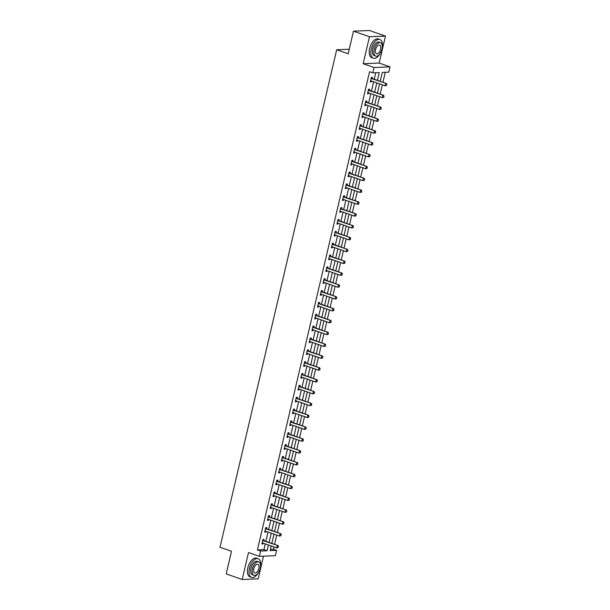 <?xml version="1.0" encoding="UTF-8"?>
<svg xmlns="http://www.w3.org/2000/svg" width="610" height="610" viewBox="0 0 610 610"><rect width="100%" height="100%" fill="white"/><g stroke="black" fill="none" stroke-linecap="round" stroke-linejoin="round"><path stroke-width="0.91" d="M270.421 549.366L273.41 549.244L276.604 550.365L275.354 555.679L259.364 556.343L260.615 551.021L267.096 550.754L268.446 544.997M349.248 49.25L336.674 49.768L219.989 547.246L231.503 551.272L226.188 573.903L242.178 579.5L258.167 578.837L263.482 556.167M336.674 49.768L348.18 53.794L353.487 31.163L369.477 30.5L385.467 36.097L369.477 36.752L363.148 63.715L374.021 67.519L390.011 66.856L388.761 72.178L382.279 72.445L380.198 81.328M363.148 63.715L379.138 63.059L385.467 36.097M379.138 63.059L390.011 66.856M273.41 549.244L273.951 546.926M274.553 544.364L276.726 535.077M277.329 532.515L279.51 523.227M280.112 520.673L282.285 511.378M282.887 508.824L285.068 499.537M285.663 496.975L287.844 487.687M288.446 485.125L290.627 475.838M291.222 473.276L293.402 463.989M294.005 461.427L296.185 452.14M296.78 449.578L298.961 440.29M299.563 437.728L301.736 428.441M302.339 425.887L304.52 416.592M305.122 414.037L307.295 404.75M307.897 402.188L310.078 392.901M310.681 390.339L312.854 381.052M313.456 378.49L315.637 369.202M316.239 366.64L318.412 357.353M319.015 354.791L321.195 345.504M321.79 342.942L323.971 333.655M324.573 331.1L326.754 321.805M327.349 319.251L329.53 309.956M330.132 307.402L332.313 298.115M332.907 295.553L335.088 286.265M335.691 283.703L337.864 274.416M338.466 271.854L340.647 262.567M341.249 260.005L343.422 250.718M344.025 248.156L346.205 238.868M346.808 236.306L348.981 227.019M349.583 224.465L351.764 215.17M352.359 212.615L354.54 203.328M355.142 200.766L357.323 191.479M357.917 188.917L360.098 179.63M360.701 177.068L362.881 167.78M363.476 165.219L365.657 155.931M366.259 153.369L368.44 144.082M369.035 141.52L371.215 132.233M371.818 129.678L373.991 120.383M374.593 117.829L376.774 108.542M377.376 105.98L379.55 96.693M380.152 94.131L382.333 84.843M382.935 82.281L385.268 72.323M353.487 31.163L369.477 36.752M377.43 80.352L379.252 72.567L372.771 72.834L369.576 71.721L257.42 549.907L263.901 549.64L265.251 543.884M265.853 541.322L268.026 532.034M268.629 529.472L270.81 520.185M271.412 517.623L273.585 508.336M274.187 505.774L276.368 496.487M276.963 493.932L279.144 484.637M279.746 482.083L281.927 472.796M282.521 470.234L284.702 460.946M285.305 458.384L287.485 449.097M288.08 446.535L290.261 437.248M290.863 434.686L293.036 425.399M293.639 422.837L295.819 413.549M296.422 410.987L298.595 401.7M299.197 399.146L301.378 389.851M301.981 387.297L304.154 378.002M304.756 375.447L306.937 366.16M307.531 363.598L309.712 354.311M310.315 351.749L312.495 342.462M313.09 339.9L315.271 330.612M315.873 328.05L318.054 318.763M318.649 316.201L320.829 306.914M321.432 304.352L323.605 295.065M324.207 292.51L326.388 283.215M326.99 280.661L329.164 271.374M329.766 268.812L331.947 259.524M332.549 256.962L334.722 247.675M335.325 245.113L337.505 235.826M338.108 233.264L340.281 223.977M340.883 221.415L343.064 212.127M343.659 209.565L345.839 200.278M346.442 197.724L348.623 188.429M349.217 185.875L351.398 176.587M352 174.025L354.181 164.738M354.776 162.176L356.957 152.889M357.559 150.327L359.732 141.04M360.335 138.478L362.515 129.19M363.118 126.628L365.291 117.341M365.893 114.779L368.074 105.492M368.676 102.938L370.849 93.643M371.452 91.088L373.633 81.793M374.235 79.239L375.76 72.712M371.261 77.752L372.161 78.477L372.435 77.317L371.353 77.363L370.285 81.915L371.368 81.877L371.551 81.069M368.486 89.601L369.385 90.326L369.652 89.167L368.577 89.212L367.51 93.765L368.585 93.719L368.775 92.918M365.703 101.451L366.602 102.175L366.877 101.016L365.794 101.062L364.727 105.614L365.809 105.568L366 104.767M362.927 113.3L363.827 114.017L364.101 112.865L363.019 112.903L361.951 117.463L363.026 117.417L363.217 116.617M360.144 125.149L361.051 125.866L361.318 124.707L360.236 124.753L359.168 129.312L360.251 129.267L360.441 128.466M357.368 136.998L358.268 137.715L358.543 136.556L357.46 136.602L356.392 141.162L357.468 141.116L357.658 140.315M354.585 148.848L355.493 149.564L355.76 148.405L354.677 148.451L353.609 153.011L354.692 152.965L354.883 152.157M351.81 160.697L352.71 161.414L352.984 160.255L351.901 160.3L350.834 164.86L351.917 164.814L352.1 164.006M349.027 172.538L349.934 173.263L350.201 172.104L349.126 172.15L348.051 176.702L349.133 176.664L349.324 175.855M346.251 184.388L347.151 185.112L347.425 183.953L346.343 183.999L345.275 188.551L346.358 188.505L346.541 187.705M343.476 196.237L344.375 196.961L344.642 195.802L343.567 195.848L342.492 200.4L343.575 200.354L343.765 199.554M340.693 208.086L341.592 208.803L341.867 207.652L340.784 207.69L339.717 212.25L340.799 212.204L340.982 211.403M337.917 219.935L338.817 220.652L339.084 219.493L338.009 219.539L336.941 224.099L338.016 224.053L338.207 223.252M335.134 231.785L336.034 232.501L336.308 231.342L335.225 231.388L334.158 235.948L335.241 235.902L335.424 235.102M332.358 243.634L333.258 244.351L333.533 243.192L332.45 243.237L331.382 247.797L332.458 247.751L332.648 246.951M329.575 255.483L330.475 256.2L330.75 255.041L329.667 255.087L328.599 259.646L329.682 259.601L329.873 258.792M326.8 267.332L327.7 268.049L327.974 266.89L326.891 266.936L325.824 271.488L326.899 271.45L327.09 270.642M324.017 279.174L324.924 279.898L325.191 278.739L324.108 278.785L323.041 283.337L324.123 283.299L324.314 282.491M321.241 291.023L322.141 291.748L322.415 290.589L321.333 290.635L320.265 295.187L321.34 295.141L321.531 294.34M318.458 302.873L319.365 303.597L319.632 302.438L318.557 302.476L317.482 307.036L318.565 306.99L318.755 306.19M315.683 314.722L316.582 315.439L316.857 314.28L315.774 314.325L314.707 318.885L315.789 318.839L315.972 318.039M312.899 326.571L313.807 327.288L314.074 326.129L312.999 326.175L311.923 330.734L313.006 330.689L313.197 329.888M310.124 338.42L311.024 339.137L311.298 337.978L310.215 338.024L309.148 342.584L310.231 342.538L310.414 341.737M307.348 350.27L308.248 350.986L308.515 349.827L307.44 349.873L306.373 354.433L307.448 354.387L307.638 353.579M304.565 362.119L305.465 362.836L305.74 361.677L304.657 361.722L303.589 366.282L304.672 366.236L304.855 365.428M301.79 373.96L302.69 374.685L302.957 373.526L301.881 373.572L300.814 378.124L301.889 378.086L302.08 377.277M299.007 385.81L299.906 386.534L300.181 385.375L299.098 385.421L298.031 389.973L299.113 389.927L299.304 389.127M296.231 397.659L297.131 398.383L297.406 397.224L296.323 397.27L295.255 401.822L296.33 401.776L296.521 400.976M293.448 409.508L294.348 410.225L294.622 409.074L293.54 409.112L292.472 413.671L293.555 413.626L293.745 412.825M290.673 421.358L291.572 422.074L291.847 420.915L290.764 420.961L289.697 425.521L290.772 425.475L290.962 424.674M287.889 433.207L288.797 433.923L289.064 432.764L287.981 432.81L286.913 437.37L287.996 437.324L288.187 436.524M285.114 445.056L286.014 445.773L286.288 444.614L285.205 444.659L284.138 449.219L285.221 449.173L285.404 448.365M282.331 456.905L283.238 457.622L283.505 456.463L282.43 456.509L281.355 461.068L282.438 461.023L282.628 460.214M279.555 468.747L280.455 469.471L280.73 468.312L279.647 468.358L278.579 472.91L279.662 472.872L279.845 472.064M276.78 480.596L277.68 481.32L277.946 480.161L276.871 480.207L275.796 484.759L276.879 484.714L277.07 483.913M273.997 492.445L274.896 493.17L275.171 492.011L274.088 492.057L273.021 496.609L274.103 496.563L274.286 495.762M271.221 504.295L272.121 505.011L272.388 503.86L271.313 503.898L270.245 508.458L271.32 508.412L271.511 507.611M268.438 516.144L269.338 516.861L269.612 515.702L268.53 515.747L267.462 520.307L268.545 520.261L268.728 519.461M265.663 527.993L266.562 528.71L266.829 527.551L265.754 527.597L264.687 532.156L265.762 532.111L265.952 531.31M262.879 539.842L263.779 540.559L264.054 539.4L262.971 539.446L261.904 544.006L262.986 543.96L263.177 543.159M259.364 556.343L248.499 552.538L242.178 579.5M257.42 549.907L260.615 551.021M372.771 72.834L374.021 67.519M271.214 545.973L270.123 550.632L276.604 550.365M379.595 83.883L377.415 93.17M376.82 95.732L374.639 105.019M374.037 107.581L371.856 116.868M371.261 119.43L369.08 128.718M368.478 131.28L366.305 140.567M365.703 143.129L363.522 152.416M362.919 154.978L360.746 164.265M360.144 166.82L357.963 176.115M357.361 178.669L355.188 187.956M354.585 190.518L352.405 199.805M351.802 202.367L349.629 211.655M349.027 214.217L346.846 223.504M346.251 226.066L344.07 235.353M343.468 237.915L341.287 247.202M340.693 249.764L338.512 259.052M337.909 261.606L335.729 270.901M335.134 273.455L332.953 282.743M332.351 285.305L330.178 294.592M329.575 297.154L327.395 306.441M326.792 309.003L324.619 318.29M324.017 320.852L321.836 330.14M321.234 332.702L319.06 341.989M318.458 344.551L316.277 353.838M315.675 356.392L313.502 365.687M312.899 368.242L310.719 377.537M310.124 380.091L307.943 389.378M307.341 391.94L305.16 401.228M304.565 403.789L302.385 413.077M301.782 415.639L299.601 424.926M299.007 427.488L296.826 436.775M296.224 439.337L294.05 448.625M293.448 451.186L291.267 460.474M290.665 463.028L288.492 472.323M287.889 474.877L285.709 484.165M285.106 486.727L282.933 496.014M282.331 498.576L280.15 507.863M279.555 510.425L277.375 519.712M276.772 522.274L274.591 531.562M273.997 534.124L271.816 543.411M269.048 542.442L271.229 533.155M271.824 530.593L274.004 521.306M274.607 518.744L276.78 509.457M277.382 506.895L279.563 497.608M280.165 495.046L282.338 485.758M282.941 483.196L285.122 473.909M285.724 471.355L287.897 462.06M288.5 459.505L290.68 450.211M291.283 447.656L293.456 438.369M294.058 435.807L296.239 426.52M296.834 423.958L299.014 414.67M299.617 412.108L301.798 402.821M302.392 400.259L304.573 390.972M305.175 388.41L307.356 379.123M307.951 376.561L310.132 367.273M310.734 364.719L312.907 355.424M313.51 352.87L315.69 343.582M316.293 341.02L318.466 331.733M319.068 329.171L321.249 319.884M321.851 317.322L324.024 308.035M324.627 305.473L326.808 296.185M327.402 293.623L329.583 284.336M330.185 281.774L332.366 272.487M332.961 269.933L335.142 260.638M335.744 258.083L337.925 248.796M338.519 246.234L340.7 236.947M341.303 234.385L343.476 225.098M344.078 222.536L346.259 213.248M346.861 210.686L349.034 201.399M349.637 198.837L351.817 189.55M352.42 186.988L354.593 177.701M355.195 175.146L357.376 165.851M357.978 163.297L360.152 154.002M360.754 151.448L362.935 142.16M363.529 139.599L365.71 130.311M366.313 127.749L368.493 118.462M369.088 115.9L371.269 106.613M371.871 104.051L374.052 94.763M374.647 92.201L376.827 82.914M263.901 549.64L267.096 550.754M370.377 81.526L371.368 81.877M367.601 93.376L368.585 93.719M364.818 105.225L365.809 105.568M362.043 117.074L363.026 117.417M359.26 128.923L360.251 129.267M356.484 140.773L357.468 141.116M353.701 152.614L354.692 152.965M350.925 164.464L351.917 164.814M348.142 176.313L349.133 176.664M345.367 188.162L346.358 188.505M342.591 200.011L343.575 200.354M339.808 211.861L340.799 212.204M337.033 223.71L338.016 224.053M334.25 235.559L335.241 235.902M331.474 247.401L332.458 247.751M328.691 259.25L329.682 259.601M325.915 271.099L326.899 271.45M323.132 282.948L324.123 283.299M320.357 294.798L321.34 295.141M317.574 306.647L318.565 306.99M314.798 318.496L315.789 318.839M312.015 330.346L313.006 330.689M309.239 342.195L310.231 342.538M306.464 354.036L307.448 354.387M303.681 365.886L304.672 366.236M300.905 377.735L301.889 378.086M298.122 389.584L299.113 389.927M295.347 401.433L296.33 401.776M292.564 413.283L293.555 413.626M289.788 425.132L290.772 425.475M287.005 436.981L287.996 437.324M284.229 448.823L285.221 449.173M281.446 460.672L282.438 461.023M278.671 472.521L279.662 472.872M275.888 484.37L276.879 484.714M273.112 496.22L274.103 496.563M270.337 508.069L271.32 508.412M267.554 519.918L268.545 520.261M264.778 531.767L265.762 532.111M261.995 543.609L262.986 543.96M386.519 85.514L386.786 84.371L386.519 85.514L385.101 85.812L371.04 80.886A0.793 0.663 -92.4 0 0 370.834 80.856L370.529 80.863M371.132 78.309L371.383 78.507A0.793 0.663 -92.4 0 0 371.574 78.614L386.412 83.501L386.786 84.371M371.383 78.507L372.161 78.477A0.793 0.663 -92.4 0 0 372.352 78.576L386.412 83.501M386.389 85.522L385.101 85.812L385.634 83.532L386.656 84.378M382.272 47.405A9.897 5.132 109.3 0 0 379.893 39.52A9.897 5.132 109.3 0 0 371.223 49.09A9.897 5.132 109.3 0 0 373.358 58.209A9.897 5.132 109.3 0 0 380.129 53.535M379.893 39.52L378.299 38.964A9.897 5.132 109.3 0 0 369.629 48.533A9.897 5.132 109.3 0 0 371.757 57.653L373.358 58.209M375.745 56.112L374.273 55.594A7.129 3.69 -70.7 0 1 372.733 49.029A7.129 3.69 -70.7 0 1 378.978 42.143L380.449 42.654A7.129 3.69 109.3 0 0 374.204 49.54A7.129 3.69 109.3 0 0 375.745 56.112A7.129 3.69 109.3 0 0 381.982 49.219A7.129 3.69 109.3 0 0 380.449 42.654M375.592 49.486A4.59 2.379 109.3 0 0 376.576 53.718A4.59 2.379 109.3 0 0 380.602 49.28A4.59 2.379 109.3 0 0 379.611 45.048A4.59 2.379 109.3 0 0 375.592 49.486M260.493 566.606A9.897 5.132 109.3 0 0 258.121 558.722A9.897 5.132 109.3 0 0 249.444 568.291A9.897 5.132 109.3 0 0 251.579 577.411A9.897 5.132 109.3 0 0 258.35 572.729M258.121 558.722L256.52 558.165A9.897 5.132 109.3 0 0 247.851 567.735A9.897 5.132 109.3 0 0 249.978 576.854L251.579 577.411M253.966 575.306L252.494 574.795A7.129 3.69 -70.7 0 1 250.962 568.23A7.129 3.69 -70.7 0 1 257.207 561.337L258.671 561.856A7.129 3.69 109.3 0 0 252.433 568.741A7.129 3.69 109.3 0 0 253.966 575.306A7.129 3.69 109.3 0 0 260.211 568.421A7.129 3.69 109.3 0 0 258.671 561.856M253.813 568.688A4.59 2.379 109.3 0 0 254.805 572.92A4.59 2.379 109.3 0 0 258.823 568.482A4.59 2.379 109.3 0 0 257.839 564.25A4.59 2.379 109.3 0 0 253.813 568.688M383.743 97.364L384.01 96.22L383.743 97.364L382.325 97.661L368.257 92.735A0.793 0.663 -92.4 0 0 368.059 92.705L367.754 92.712M368.356 90.15L368.608 90.356A0.793 0.663 -92.4 0 0 368.791 90.455L383.637 95.351L384.01 96.22M368.608 90.356L369.385 90.326A0.793 0.663 -92.4 0 0 369.568 90.425L383.637 95.351M383.614 97.364L382.325 97.661L382.859 95.381L383.881 96.227M380.96 109.213L381.227 108.069L380.96 109.213L379.542 109.51L365.481 104.584A0.793 0.663 -92.4 0 0 365.276 104.554L364.978 104.562M365.573 102L365.825 102.205A0.793 0.663 -92.4 0 0 366.015 102.305L380.853 107.2L381.227 108.069M365.825 102.205L366.602 102.175A0.793 0.663 -92.4 0 0 366.793 102.274L380.853 107.2M380.831 109.213L379.542 109.51L380.076 107.23L381.097 108.077M378.185 121.062L378.452 119.918L378.185 121.062L376.767 121.359L362.698 116.434A0.793 0.663 -92.4 0 0 362.5 116.403L362.195 116.411M362.798 113.849L363.049 114.055A0.793 0.663 -92.4 0 0 363.232 114.154L378.078 119.049L378.452 119.918M363.049 114.055L363.827 114.017A0.793 0.663 -92.4 0 0 364.01 114.123L378.078 119.049M378.055 121.062L376.767 121.359L377.3 119.08L378.322 119.926M375.402 132.904L375.668 131.768L375.402 132.904L373.983 133.201L359.923 128.283A0.793 0.663 -92.4 0 0 359.717 128.252L359.42 128.26M360.014 125.698L360.274 125.904A0.793 0.663 -92.4 0 0 360.457 126.003L375.295 130.891L375.668 131.768M360.274 125.904L361.051 125.866A0.793 0.663 -92.4 0 0 361.234 125.973L375.295 130.891M375.272 132.911L373.983 133.201L374.517 130.929L375.539 131.775M372.626 144.753L372.893 143.617L372.626 144.753L371.208 145.05L357.14 140.132A0.793 0.663 -92.4 0 0 356.941 140.102L356.637 140.109M357.239 137.547L357.49 137.746A0.793 0.663 -92.4 0 0 357.673 137.852L372.519 142.74L372.893 143.617M357.49 137.746L358.268 137.715A0.793 0.663 -92.4 0 0 358.451 137.822L372.519 142.74M372.496 144.761L371.208 145.05L371.742 142.778L372.763 143.625M369.843 156.602L370.117 155.466L369.843 156.602L368.425 156.9L354.364 151.981A0.793 0.663 -92.4 0 0 354.158 151.951L353.861 151.959M354.456 149.397L354.715 149.595A0.793 0.663 -92.4 0 0 354.898 149.702L369.744 154.589L370.117 155.466M354.715 149.595L355.493 149.564A0.793 0.663 -92.4 0 0 355.676 149.671L369.744 154.589M369.713 156.61L368.425 156.9L368.966 154.62L369.988 155.466M367.067 168.451L367.334 167.315L367.067 168.451L365.649 168.749L351.581 163.831A0.793 0.663 -92.4 0 0 351.383 163.793L351.078 163.8M351.68 161.246L351.932 161.444A0.793 0.663 -92.4 0 0 352.115 161.551L366.961 166.439L367.334 167.315M351.932 161.444L352.71 161.414A0.793 0.663 -92.4 0 0 352.893 161.52L366.961 166.439M366.938 168.459L365.649 168.749L366.183 166.469L367.205 167.315M364.292 180.301L364.559 179.165L364.292 180.301L362.874 180.598L348.806 175.672A0.793 0.663 -92.4 0 0 348.6 175.642L348.302 175.649M348.905 173.095L349.156 173.293A0.793 0.663 -92.4 0 0 349.339 173.4L364.185 178.288L364.559 179.165M349.156 173.293L349.934 173.263A0.793 0.663 -92.4 0 0 350.117 173.362L364.185 178.288M364.162 180.308L362.874 180.598L363.407 178.318L364.429 179.165M361.509 192.15L361.776 191.006L361.509 192.15L360.091 192.447L346.022 187.522A0.793 0.663 -92.4 0 0 345.824 187.491L345.519 187.499M346.122 184.944L346.373 185.143A0.793 0.663 -92.4 0 0 346.564 185.249L361.402 190.137L361.776 191.006M346.373 185.143L347.151 185.112A0.793 0.663 -92.4 0 0 347.342 185.211L361.402 190.137M361.379 192.158L360.091 192.447L360.624 190.167L361.646 191.014M358.733 203.999L359 202.856L358.733 203.999L357.315 204.297L343.247 199.371A0.793 0.663 -92.4 0 0 343.041 199.34L342.744 199.348M343.346 196.786L343.598 196.992A0.793 0.663 -92.4 0 0 343.781 197.091L358.627 201.986L359 202.856M343.598 196.992L344.375 196.961A0.793 0.663 -92.4 0 0 344.558 197.06L358.627 201.986M358.604 203.999L357.315 204.297L357.849 202.017L358.871 202.863M355.95 215.848L356.217 214.705L355.95 215.848L354.532 216.146L340.471 211.22A0.793 0.663 -92.4 0 0 340.266 211.19L339.961 211.197M340.563 208.635L340.815 208.841A0.793 0.663 -92.4 0 0 341.005 208.94L355.844 213.835L356.217 214.705M340.815 208.841L341.592 208.803A0.793 0.663 -92.4 0 0 341.783 208.91L355.844 213.835M355.821 215.848L354.532 216.146L355.066 213.866L356.087 214.712M353.175 227.69L353.442 226.554L353.175 227.69L351.756 227.987L337.688 223.069A0.793 0.663 -92.4 0 0 337.49 223.039L337.185 223.046M337.787 220.484L338.039 220.69A0.793 0.663 -92.4 0 0 338.222 220.789L353.068 225.677L353.442 226.554M338.039 220.69L338.817 220.652A0.793 0.663 -92.4 0 0 339 220.759L353.068 225.677M353.045 227.698L351.756 227.987L352.29 225.715L353.312 226.562M350.392 239.539L350.659 238.403L350.392 239.539L348.973 239.837L334.913 234.919A0.793 0.663 -92.4 0 0 334.707 234.888L334.41 234.896M335.004 232.334L335.256 232.532A0.793 0.663 -92.4 0 0 335.447 232.639L350.285 237.526L350.659 238.403M335.256 232.532L336.034 232.501A0.793 0.663 -92.4 0 0 336.224 232.608L350.285 237.526M350.262 239.547L348.973 239.837L349.507 237.564L350.529 238.411M347.616 251.389L347.883 250.252L347.616 251.389L346.198 251.686L332.13 246.768A0.793 0.663 -92.4 0 0 331.931 246.737L331.626 246.745M332.229 244.183L332.481 244.381A0.793 0.663 -92.4 0 0 332.663 244.488L347.509 249.376L347.883 250.252M332.481 244.381L333.258 244.351A0.793 0.663 -92.4 0 0 333.441 244.458L347.509 249.376M347.486 251.396L346.198 251.686L346.732 249.406L347.753 250.26M344.833 263.238L345.1 262.102L344.833 263.238L343.415 263.535L329.354 258.617A0.793 0.663 -92.4 0 0 329.148 258.579L328.851 258.587M329.446 256.032L329.697 256.231A0.793 0.663 -92.4 0 0 329.888 256.337L344.726 261.225L345.1 262.102M329.697 256.231L330.475 256.2A0.793 0.663 -92.4 0 0 330.666 256.307L344.726 261.225M344.703 263.245L343.415 263.535L343.948 261.255L344.97 262.102M342.058 275.087L342.324 273.951L342.058 275.087L340.639 275.385L326.571 270.466A0.793 0.663 -92.4 0 0 326.373 270.428L326.068 270.436M326.67 267.881L326.922 268.08A0.793 0.663 -92.4 0 0 327.105 268.187L341.951 273.074L342.324 273.951M326.922 268.08L327.7 268.049A0.793 0.663 -92.4 0 0 327.883 268.148L341.951 273.074M341.928 275.095L340.639 275.385L341.173 273.105L342.195 273.951M339.274 286.936L339.541 285.793L339.274 286.936L337.856 287.234L323.796 282.308A0.793 0.663 -92.4 0 0 323.59 282.277L323.292 282.285M323.887 279.731L324.146 279.929A0.793 0.663 -92.4 0 0 324.329 280.036L339.175 284.923L339.541 285.793M324.146 279.929L324.924 279.898A0.793 0.663 -92.4 0 0 325.107 279.998L339.175 284.923M339.145 286.944L337.856 287.234L338.39 284.954L339.412 285.8M336.499 298.786L336.766 297.642L336.499 298.786L335.081 299.083L321.012 294.157A0.793 0.663 -92.4 0 0 320.814 294.127L320.509 294.134M321.112 291.572L321.363 291.778A0.793 0.663 -92.4 0 0 321.546 291.877L336.392 296.773L336.766 297.642M321.363 291.778L322.141 291.748A0.793 0.663 -92.4 0 0 322.324 291.847L336.392 296.773M336.369 298.786L335.081 299.083L335.614 296.803L336.636 297.649M333.723 310.635L333.99 309.491L333.723 310.635L332.298 310.932L318.237 306.006A0.793 0.663 -92.4 0 0 318.031 305.976L317.734 305.984M318.329 303.422L318.588 303.627A0.793 0.663 -92.4 0 0 318.771 303.727L333.617 308.622L333.99 309.491M318.588 303.627L319.365 303.597A0.793 0.663 -92.4 0 0 319.548 303.696L333.617 308.622M333.594 310.635L332.298 310.932L332.839 308.652L333.861 309.499M330.94 322.476L331.207 321.34L330.94 322.476L329.522 322.781L315.454 317.856A0.793 0.663 -92.4 0 0 315.256 317.825L314.951 317.833M315.553 315.271L315.805 315.477A0.793 0.663 -92.4 0 0 315.988 315.576L330.833 320.463L331.207 321.34M315.805 315.477L316.582 315.439A0.793 0.663 -92.4 0 0 316.765 315.545L330.833 320.463M330.811 322.484L329.522 322.781L330.056 320.502L331.077 321.348M328.165 334.326L328.432 333.19L328.165 334.326L326.746 334.623L312.678 329.705A0.793 0.663 -92.4 0 0 312.472 329.674L312.175 329.682M312.777 327.12L313.029 327.326A0.793 0.663 -92.4 0 0 313.212 327.425L328.058 332.313L328.432 333.19M313.029 327.326L313.807 327.288A0.793 0.663 -92.4 0 0 313.99 327.395L328.058 332.313M328.035 334.333L326.746 334.623L327.28 332.351L328.302 333.197M325.382 346.175L325.648 345.039L325.382 346.175L323.963 346.472L309.895 341.554A0.793 0.663 -92.4 0 0 309.697 341.524L309.392 341.531M309.994 338.969L310.246 339.168A0.793 0.663 -92.4 0 0 310.437 339.274L325.275 344.162L325.648 345.039M310.246 339.168L311.024 339.137A0.793 0.663 -92.4 0 0 311.214 339.244L325.275 344.162M325.252 346.183L323.963 346.472L324.497 344.192L325.519 345.046M322.606 358.024L322.873 356.888L322.606 358.024L321.188 358.322L307.12 353.404A0.793 0.663 -92.4 0 0 306.914 353.365L306.616 353.373M307.219 350.819L307.471 351.017A0.793 0.663 -92.4 0 0 307.654 351.124L322.499 356.011L322.873 356.888M307.471 351.017L308.248 350.986A0.793 0.663 -92.4 0 0 308.431 351.093L322.499 356.011M322.476 358.032L321.188 358.322L321.722 356.042L322.743 356.888M319.823 369.873L320.09 368.737L319.823 369.873L318.405 370.171L304.344 365.253A0.793 0.663 -92.4 0 0 304.138 365.215L303.833 365.222M304.436 362.668L304.687 362.866A0.793 0.663 -92.4 0 0 304.878 362.973L319.716 367.861L320.09 368.737M304.687 362.866L305.465 362.836A0.793 0.663 -92.4 0 0 305.656 362.942L319.716 367.861M319.693 369.881L318.405 370.171L318.938 367.891L319.96 368.737M317.048 381.723L317.314 380.579L317.048 381.723L315.629 382.02L301.561 377.094A0.793 0.663 -92.4 0 0 301.363 377.064L301.058 377.071M301.66 374.517L301.912 374.715A0.793 0.663 -92.4 0 0 302.095 374.822L316.941 379.71L317.314 380.579M301.912 374.715L302.69 374.685A0.793 0.663 -92.4 0 0 302.873 374.784L316.941 379.71M316.918 381.73L315.629 382.02L316.163 379.74L317.185 380.587M314.264 393.572L314.531 392.428L314.264 393.572L312.846 393.869L298.786 388.944A0.793 0.663 -92.4 0 0 298.58 388.913L298.282 388.921M298.877 386.359L299.129 386.565A0.793 0.663 -92.4 0 0 299.319 386.664L314.158 391.559L314.531 392.428M299.129 386.565L299.906 386.534A0.793 0.663 -92.4 0 0 300.097 386.633L314.158 391.559M314.135 393.572L312.846 393.869L313.38 391.589L314.402 392.436M311.489 405.421L311.756 404.278L311.489 405.421L310.071 405.719L296.002 400.793A0.793 0.663 -92.4 0 0 295.804 400.762L295.499 400.77M296.102 398.208L296.353 398.414A0.793 0.663 -92.4 0 0 296.536 398.513L311.382 403.408L311.756 404.278M296.353 398.414L297.131 398.383A0.793 0.663 -92.4 0 0 297.314 398.483L311.382 403.408M311.359 405.421L310.071 405.719L310.604 403.439L311.626 404.285M308.706 417.27L308.973 416.127L308.706 417.27L307.287 417.568L293.227 412.642A0.793 0.663 -92.4 0 0 293.021 412.612L292.724 412.619M293.318 410.057L293.57 410.263A0.793 0.663 -92.4 0 0 293.761 410.362L308.599 415.257L308.973 416.127M293.57 410.263L294.348 410.225A0.793 0.663 -92.4 0 0 294.538 410.332L308.599 415.257M308.576 417.27L307.287 417.568L307.821 415.288L308.843 416.134M305.93 429.112L306.197 427.976L305.93 429.112L304.512 429.409L290.444 424.491A0.793 0.663 -92.4 0 0 290.246 424.461L289.941 424.468M290.543 421.906L290.795 422.112A0.793 0.663 -92.4 0 0 290.978 422.212L305.823 427.099L306.197 427.976M290.795 422.112L291.572 422.074A0.793 0.663 -92.4 0 0 291.755 422.181L305.823 427.099M305.801 429.12L304.512 429.409L305.046 427.137L306.067 427.984M303.147 440.961L303.422 439.825L303.147 440.961L301.729 441.259L287.668 436.341A0.793 0.663 -92.4 0 0 287.462 436.31L287.165 436.318M287.76 433.756L288.019 433.954A0.793 0.663 -92.4 0 0 288.202 434.061L303.048 438.948L303.422 439.825M288.019 433.954L288.797 433.923A0.793 0.663 -92.4 0 0 288.98 434.03L303.048 438.948M303.017 440.969L301.729 441.259L302.27 438.979L303.292 439.833M300.372 452.811L300.638 451.674L300.372 452.811L298.953 453.108L284.885 448.19A0.793 0.663 -92.4 0 0 284.687 448.159L284.382 448.167M284.984 445.605L285.236 445.803A0.793 0.663 -92.4 0 0 285.419 445.91L300.265 450.798L300.638 451.674M285.236 445.803L286.014 445.773A0.793 0.663 -92.4 0 0 286.197 445.879L300.265 450.798M300.242 452.818L298.953 453.108L299.487 450.828L300.509 451.674M297.596 464.66L297.863 463.524L297.596 464.66L296.178 464.957L282.11 460.039A0.793 0.663 -92.4 0 0 281.904 460.001L281.606 460.009M282.209 457.454L282.46 457.653A0.793 0.663 -92.4 0 0 282.643 457.759L297.489 462.647L297.863 463.524M282.46 457.653L283.238 457.622A0.793 0.663 -92.4 0 0 283.421 457.729L297.489 462.647M297.466 464.667L296.178 464.957L296.712 462.677L297.733 463.524M294.813 476.509L295.08 475.373L294.813 476.509L293.395 476.807L279.327 471.881A0.793 0.663 -92.4 0 0 279.128 471.85L278.823 471.858M279.426 469.303L279.677 469.502A0.793 0.663 -92.4 0 0 279.86 469.608L294.706 474.496L295.08 475.373M279.677 469.502L280.455 469.471A0.793 0.663 -92.4 0 0 280.646 469.57L294.706 474.496M294.683 476.517L293.395 476.807L293.928 474.527L294.95 475.373M292.037 488.358L292.304 487.215L292.037 488.358L290.619 488.656L276.551 483.73A0.793 0.663 -92.4 0 0 276.345 483.7L276.048 483.707M276.65 481.153L276.902 481.351A0.793 0.663 -92.4 0 0 277.085 481.458L291.931 486.345L292.304 487.215M276.902 481.351L277.68 481.32A0.793 0.663 -92.4 0 0 277.863 481.42L291.931 486.345M291.908 488.366L290.619 488.656L291.153 486.376L292.175 487.222M289.254 500.208L289.521 499.064L289.254 500.208L287.836 500.505L273.768 495.579A0.793 0.663 -92.4 0 0 273.57 495.549L273.265 495.556M273.867 492.994L274.119 493.2A0.793 0.663 -92.4 0 0 274.309 493.299L289.148 498.195L289.521 499.064M274.119 493.2L274.896 493.17A0.793 0.663 -92.4 0 0 275.087 493.269L289.148 498.195M289.125 500.208L287.836 500.505L288.37 498.225L289.392 499.071M286.479 512.057L286.746 510.913L286.479 512.057L285.061 512.354L270.992 507.428A0.793 0.663 -92.4 0 0 270.794 507.398L270.489 507.406M271.092 504.844L271.343 505.049A0.793 0.663 -92.4 0 0 271.526 505.149L286.372 510.044L286.746 510.913M271.343 505.049L272.121 505.011A0.793 0.663 -92.4 0 0 272.304 505.118L286.372 510.044M286.349 512.057L285.061 512.354L285.594 510.074L286.616 510.921M283.696 523.899L283.963 522.762L283.696 523.899L282.277 524.196L268.217 519.278A0.793 0.663 -92.4 0 0 268.011 519.247L267.706 519.255M268.308 516.693L268.56 516.899A0.793 0.663 -92.4 0 0 268.751 516.998L283.589 521.885L283.963 522.762M268.56 516.899L269.338 516.861A0.793 0.663 -92.4 0 0 269.529 516.967L283.589 521.885M283.566 523.906L282.277 524.196L282.811 521.924L283.833 522.77M280.92 535.748L281.187 534.612L280.92 535.748L279.502 536.045L265.434 531.127A0.793 0.663 -92.4 0 0 265.236 531.096L264.931 531.104M265.533 528.542L265.785 528.74A0.793 0.663 -92.4 0 0 265.968 528.847L280.813 533.735L281.187 534.612M265.785 528.74L266.562 528.71A0.793 0.663 -92.4 0 0 266.745 528.817L280.813 533.735M280.791 535.755L279.502 536.045L280.036 533.773L281.058 534.619M278.137 547.597L278.404 546.461L278.137 547.597L276.719 547.894L262.658 542.976A0.793 0.663 -92.4 0 0 262.452 542.946L262.155 542.953M262.75 540.391L263.002 540.59A0.793 0.663 -92.4 0 0 263.192 540.696L278.03 545.584L278.404 546.461M263.002 540.59L263.779 540.559A0.793 0.663 -92.4 0 0 263.97 540.666L278.03 545.584M278.007 547.605L276.719 547.894L277.253 545.614L278.274 546.468M371.574 78.614L372.352 78.576M368.791 90.455L369.568 90.425M366.015 102.305L366.793 102.274M363.232 114.154L364.01 114.123M360.457 126.003L361.234 125.973M357.673 137.852L358.451 137.822M354.898 149.702L355.676 149.671M352.115 161.551L352.893 161.52M349.339 173.4L350.117 173.362M346.564 185.249L347.342 185.211M343.781 197.091L344.558 197.06M341.005 208.94L341.783 208.91M338.222 220.789L339 220.759M335.447 232.639L336.224 232.608M332.663 244.488L333.441 244.458M329.888 256.337L330.666 256.307M327.105 268.187L327.883 268.148M324.329 280.036L325.107 279.998M321.546 291.877L322.324 291.847M318.771 303.727L319.548 303.696M315.988 315.576L316.765 315.545M313.212 327.425L313.99 327.395M310.437 339.274L311.214 339.244M307.654 351.124L308.431 351.093M304.878 362.973L305.656 362.942M302.095 374.822L302.873 374.784M299.319 386.664L300.097 386.633M296.536 398.513L297.314 398.483M293.761 410.362L294.538 410.332M290.978 422.212L291.755 422.181M288.202 434.061L288.98 434.03M285.419 445.91L286.197 445.879M282.643 457.759L283.421 457.729M279.86 469.608L280.646 469.57M277.085 481.458L277.863 481.42M274.309 493.299L275.087 493.269M271.526 505.149L272.304 505.118M268.751 516.998L269.529 516.967M265.968 528.847L266.745 528.817M263.192 540.696L263.97 540.666"/></g></svg>
